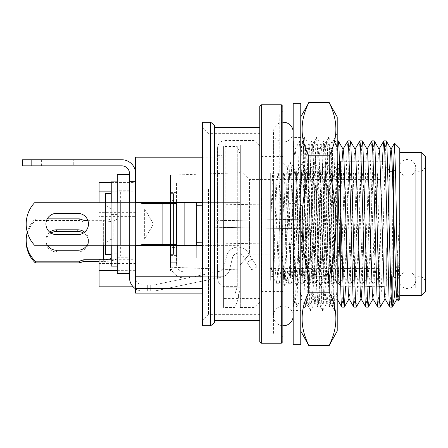 <?xml version="1.0" encoding="UTF-8"?>
<svg xmlns="http://www.w3.org/2000/svg" width="448" height="448" viewBox="0 0 448 448"><rect width="100%" height="100%" fill="white"/><g stroke="black" fill="none" stroke-linecap="round" stroke-linejoin="round"><path stroke-width="0.34" stroke-dasharray="2.24 1.68" d="M240.324 154.521L240.324 289.638L240.324 245.638L135.537 245.638L135.537 202.362L170.47 202.362L170.47 267.187L170.47 175.174L170.47 202.362L240.324 202.362L240.324 170.537L240.324 289.638L238.442 294.84L238.442 298.413L238.442 294.84L240.324 289.638L240.324 154.521L237.289 146.546L237.289 286.636L237.289 146.546L223.619 146.546L223.619 294.006L223.619 146.546M237.289 286.636L234.976 294.006L234.976 307.524L234.976 294.006L237.289 286.636L223.619 286.636L237.289 286.636M223.619 298.413L223.619 290.836L223.619 298.413L238.442 298.413L234.976 307.524L223.619 307.524L223.619 294.006L223.619 307.524M240.324 170.537A2.279 2.279 0 0 1 238.129 172.81L238.129 202.362M111.238 259.263L135.537 259.263L135.537 271.079L170.47 271.079L170.47 267.187L238.129 269.842C239.518 270.088 240.251 270.928 240.324 272.367C240.251 270.934 239.518 270.088 238.129 269.842L170.47 267.187L170.47 271.079L135.537 271.079L135.537 293.11L135.537 290.836L223.619 290.836L223.619 293.11L223.619 288.523L223.619 293.11L223.619 290.836L135.537 290.836L135.537 286.815L133.174 286.815M120.355 192.108L120.355 255.892L120.355 192.108L135.537 192.108L135.537 255.892L135.537 192.108M120.355 255.892L135.537 255.892M173.505 254.374L173.505 193.626L173.505 254.374L170.47 254.374L170.47 193.626L170.47 254.374M173.505 193.626L170.47 193.626M173.505 245.263L173.505 202.737L173.505 245.263L120.355 245.263L120.355 202.737L120.355 245.263M173.505 202.737L120.355 202.737M170.47 175.174L238.129 172.81L238.129 245.638M202.362 202.362L240.324 202.362L240.324 245.638L202.362 245.638M202.362 292.964L135.537 292.964L135.537 276.769L223.619 276.769L223.619 288.523L223.619 157.181L223.619 276.769L135.537 276.769L135.537 286.815M135.537 259.263L135.537 263.581L99.092 263.581L99.092 286.815M135.537 263.581L135.537 212.324L99.092 212.324L99.092 216.642L135.537 216.642M99.092 182.403L99.092 216.642M135.537 157.181L135.537 182.403L111.238 182.403M99.092 202.737L99.092 212.324M135.537 182.403L135.537 191.856L111.238 191.856M135.537 191.856L135.537 212.324M99.092 263.581L99.092 259.263M117.314 270.34L135.537 270.34M238.442 294.84L223.619 294.84L238.442 294.84M223.619 294.006L234.976 294.006L223.619 294.006M202.362 288.523L135.537 288.523M202.362 276.769L135.537 276.769M135.537 292.964L202.362 293.11M105.543 201.219A7.594 7.594 0 0 0 113.137 208.813L144.654 208.813L153.418 224L144.654 239.187L113.137 239.187L113.137 208.813L113.137 239.187A7.594 7.594 0 0 0 105.543 246.781L105.543 201.219L105.543 246.781M144.654 239.187L144.654 208.813L144.654 239.187M105.543 202.737L105.543 245.263M111.238 193.626L111.238 254.374L111.238 193.626M111.238 244.882L111.238 203.118L111.238 244.882L184.134 244.882L184.134 203.118L184.134 244.882M111.238 203.118L184.134 203.118M184.134 258.171L184.134 189.829L184.134 258.171L196.286 258.171L196.286 202.362M196.286 245.638L196.286 258.171M184.134 189.829L196.286 189.829M196.286 205.274L196.286 242.726L196.286 205.274M202.362 242.833L292.83 244.412A18.833 18.833 0 0 0 311.685 228.945L202.362 227.035L202.362 220.965L311.685 219.055L202.362 220.965L202.362 227.035L311.685 228.945M202.362 205.167L292.83 203.588A18.833 18.833 0 0 1 311.685 219.055M105.543 254.374L105.543 193.626M184.134 245.263L184.134 202.737L184.134 245.263L176.54 245.263L176.54 202.737L176.54 245.263M184.134 202.737L176.54 202.737M184.134 245.638L184.134 202.362M184.134 182.997L176.54 182.997L176.54 265.003L176.54 182.997M184.134 265.003L176.54 265.003M176.54 245.638L176.54 247.582L170.47 247.582L170.47 262.724L176.54 262.724L176.54 264.242A7.594 7.594 0 0 0 184.134 271.835L200.838 271.835L200.838 277.911L184.134 277.911A13.67 13.67 0 0 1 170.47 264.242L170.47 262.724L176.54 262.724L176.54 264.242A7.594 7.594 0 0 0 184.134 271.835L200.838 271.835L200.838 277.911L217.543 277.911L217.543 271.835L217.543 277.911L184.134 277.911A13.67 13.67 0 0 1 170.47 264.242L170.47 176.165L170.47 200.418L176.54 200.418L176.54 202.362M176.54 247.582L176.54 200.418M170.47 247.582L170.47 245.638M170.47 244.502L170.47 203.498L162.876 203.498L162.876 244.502L176.54 244.502M170.47 202.362L170.47 200.418M176.54 262.724L170.47 262.724L176.54 262.724M176.54 224L176.54 255.59L176.54 224M176.54 203.498L170.47 203.498M162.876 244.502L143.13 244.502L138.578 245.263L34.586 245.263A31.13 31.13 0 0 1 34.586 202.737L138.578 202.737L143.13 203.498L162.876 203.498M56.571 234.629L77.829 234.629A10.629 10.629 0 0 0 88.463 224A10.629 10.629 0 0 0 77.829 213.371L56.571 213.371A10.629 10.629 0 0 0 45.937 224A10.629 10.629 0 0 0 56.571 234.629M200.838 271.835L217.543 271.835L200.838 271.835M135.537 257.107L135.537 190.893L135.537 257.107L129.466 257.107L129.466 190.893L129.466 257.107M135.537 190.893L129.466 190.893M135.537 245.638L135.537 181.339L129.466 181.339L129.466 173.426A7.594 7.594 0 0 0 121.873 165.838L31.153 165.838L31.153 159.762L22.4 159.762M135.537 271.835L129.466 271.835L129.466 181.339L129.466 271.835M135.537 181.339L135.537 202.362M135.537 202.737L135.537 245.263M135.537 173.426A13.67 13.67 0 0 0 121.873 159.762L31.153 159.762M73.276 159.762L41.384 159.762L73.276 159.762L73.276 165.838L52.013 165.838L73.276 165.838L73.276 159.762M31.153 165.838L22.4 165.838M52.013 165.838L41.384 165.838L52.013 165.838L52.013 159.762L52.013 165.838M83.905 165.838L83.905 159.762M41.384 159.762L41.384 165.838M135.537 288.82A13.67 13.67 0 0 0 143.13 291.122L147.689 291.122L147.689 285.051L153.502 285.051L220.55 271.102A3.797 3.797 0 0 0 223.457 268.341L226.47 256.749A11.771 11.771 0 0 1 247.99 252.554L257.029 266.823L247.99 252.554A11.771 11.771 0 0 0 226.47 256.749L223.457 268.341A3.797 3.797 0 0 1 220.55 271.102L153.502 285.051L147.689 285.051L147.689 291.122L147.689 285.051L143.13 285.051A7.594 7.594 0 0 1 135.537 277.458L135.537 261.968L129.466 261.968L129.466 277.458A13.67 13.67 0 0 0 143.13 291.122L147.689 291.122L147.689 285.051L143.13 285.051A7.594 7.594 0 0 1 135.537 277.458L135.537 261.968L129.466 261.968M242.861 255.808L251.899 270.077L242.861 255.808A5.695 5.695 0 0 0 232.378 258.328A5.695 5.695 0 0 1 242.861 255.808M147.689 291.122L154.123 291.122L221.984 277.01A9.873 9.873 0 0 0 229.555 269.718L232.378 258.328L229.555 269.718A9.873 9.873 0 0 1 221.984 277.01L154.123 291.122L147.689 291.122M150.724 291.122L150.724 285.051L150.724 291.122M252.157 259.129L247.022 262.377L252.157 259.129M129.466 257.79L129.466 190.21L129.466 257.79L117.314 257.79L117.314 190.21L117.314 257.79M129.466 190.21L117.314 190.21M129.466 202.737L129.466 245.263M117.314 202.737L117.314 245.263M129.466 273.358L129.466 174.642M117.314 273.358L117.314 174.642M111.238 217.93L111.238 246.019L111.238 217.93M117.314 217.93L117.314 246.019L117.314 217.93M111.238 214.441L117.314 214.441L117.314 266.14L117.314 253.854L111.238 253.854L111.238 257.645L111.238 181.86M111.238 202.737L111.238 245.263M111.238 266.14L111.238 253.854M117.314 253.854L117.314 214.441M117.314 218.232A13.67 3.769 0 0 1 103.645 222.001L103.645 261.414L99.092 261.414M103.645 261.414A13.67 3.769 180 0 0 117.314 257.645M108.478 259.263A7.594 2.094 0 0 1 103.645 259.739L103.645 259.263M99.092 259.739L103.645 259.739M103.645 222.001L83.905 222.001L83.905 220.326M87.808 220.326L103.645 220.326A7.594 2.094 180 0 0 111.238 218.232M50.954 233.027A10.629 10.22 0 0 0 45.937 241.707A10.629 10.22 0 0 0 56.571 251.927L77.829 251.927A10.629 10.22 0 0 0 88.463 241.707A10.629 10.22 0 0 0 83.446 233.027M26.197 241.707A31.13 29.926 180 0 1 35.319 220.539L79.346 220.539L83.905 222.001M79.346 218.865L79.346 220.539M27.289 232.176A31.13 29.926 180 0 1 35.319 218.865L35.319 220.539M35.319 218.865L47.264 218.865M84.627 232.176A10.629 10.22 180 0 1 88.463 240.033A10.629 10.22 180 0 1 86.962 245.263M47.438 245.263A10.629 10.22 180 0 1 45.937 240.033A10.629 10.22 180 0 1 49.773 232.176M88.463 240.033L88.463 241.707M45.937 241.707L45.937 240.033M217.543 224L217.543 148.07L217.543 265.003L222.102 265.003L217.543 265.003L217.543 276.696L217.543 155.663L217.543 276.696C217.409 282.335 219.94 285.818 225.137 287.146C219.951 285.824 217.42 282.341 217.543 276.696L217.543 224M222.102 224L222.102 280.986L240.324 280.986L240.324 170.845L240.324 280.986L222.102 280.986L222.102 145.029L222.102 224M260.07 268.845L269.937 268.845L260.07 268.845L260.07 298.413L260.07 146.171L260.07 268.845M269.937 268.845L269.937 280.19L269.937 268.845M240.324 264.718L240.699 264.242L240.324 264.718L240.324 298.413L240.324 145.029L240.324 264.718M249.435 254.134L269.937 254.134L269.937 268.419L269.937 254.134L249.435 254.134L249.435 224L249.435 254.134L240.699 264.242L249.435 254.134M269.937 264.242L269.937 254.134L269.937 264.242M253.994 224L253.994 140.476L253.994 224M380.038 224L380.038 275.761L378.006 279.188L375.934 275.374L373.968 260.898L373.968 283.226L373.968 265.378C374.707 238.89 375.469 188.244 376.236 173.124L380.038 173.124L380.038 224M249.435 224L249.435 179.581L249.435 224M260.07 173.124L260.07 224L260.07 173.124L270.698 173.124L270.698 280.19L270.698 173.124L260.07 173.124M271.97 182.118L274.966 265.882L276.466 283.226L277.217 278.718L277.967 265.882L281.434 173.124L284.665 173.124L281.198 265.882L279.698 283.226L278.947 278.718L278.197 265.882L274.73 173.124L270.698 173.124L270.698 182.118L271.97 182.118L270.698 183.674L270.698 182.118M283.5 173.124L286.966 265.882L288.462 283.226L289.212 278.718L289.962 265.882L293.429 173.124L296.66 173.124L293.194 265.882L291.693 283.226L290.942 278.718L290.192 265.882L286.726 173.124L274.73 173.124M295.495 173.124L298.962 265.882L300.462 283.226L301.213 278.718L301.963 265.882L305.43 173.124L308.655 173.124L305.189 265.882L303.688 283.226L302.943 278.718L302.193 265.882L298.726 173.124L286.726 173.124M307.49 173.124L310.957 265.882L312.458 283.226L313.208 278.718L313.958 265.882L317.425 173.124L320.656 173.124L317.19 265.882L315.689 283.226L314.938 278.718L314.188 265.882L310.722 173.124L298.726 173.124M319.491 173.124L322.958 265.882L324.458 283.226L325.203 278.718L325.954 265.882L329.42 173.124L332.651 173.124L329.185 265.882L327.684 283.226L326.934 278.718L326.183 265.882L322.717 173.124L310.722 173.124M331.486 173.124L334.953 265.882L336.454 283.226L337.204 278.718L337.954 265.882L341.421 173.124L344.646 173.124L341.18 265.882L339.685 283.226L338.934 278.718L338.184 265.882L334.718 173.124L322.717 173.124M343.482 173.124L346.948 265.882L348.449 283.226L349.199 278.718L349.95 265.882L353.416 173.124L356.647 173.124L353.181 265.882L351.68 283.226L350.93 278.718L350.179 265.882L346.713 173.124L334.718 173.124M355.482 173.124L358.949 265.882L360.45 283.226L361.2 278.718L361.945 265.882L365.411 173.124L368.642 173.124L365.176 265.882L363.675 283.226L362.925 278.718L362.18 265.882L358.714 173.124L346.713 173.124M377.322 173.124L374.382 173.124C376.292 180.398 378.146 278.32 380.038 275.632L380.038 173.124L377.322 173.124L380.038 271.471M240.324 287.146L225.137 287.146L240.324 287.146L240.324 307.524L240.324 287.146M380.038 271.897L378.263 278.841M373.968 260.898C372.865 234.282 371.778 189.812 370.709 173.124L367.478 173.124L370.944 265.882L372.445 283.226L373.195 278.718L373.968 265.378M270.698 173.124L272.664 173.124L270.698 223.994L270.698 173.124M272.664 173.124L277.76 173.124L276.584 187.488L273.582 260.512L272.199 275.537L270.698 262.735L270.698 183.674M270.698 223.994L270.698 278.13L272.199 275.537M374.382 173.124L370.709 173.124M368.642 173.124L373.738 173.124L372.562 187.488L369.561 260.512L368.06 275.632L366.559 260.512L363.563 187.488L362.382 173.124L358.714 173.124M356.647 173.124L361.743 173.124L360.562 187.488L357.566 260.512L356.065 275.632L354.564 260.512L351.562 187.488L350.386 173.124M344.646 173.124L349.742 173.124L348.566 187.488L345.565 260.512L344.064 275.632L342.569 260.512L339.567 187.488L338.386 173.124M332.651 173.124L337.747 173.124L336.566 187.488L333.57 260.512L332.069 275.632L330.568 260.512L327.572 187.488L326.39 173.124M320.656 173.124L325.752 173.124L324.57 187.488L321.569 260.512L320.074 275.632L318.573 260.512L315.571 187.488L314.395 173.124M308.655 173.124L313.751 173.124L312.575 187.488L309.574 260.512L308.073 275.632L306.578 260.512L303.576 187.488L302.394 173.124M296.66 173.124L301.756 173.124L300.574 187.488L297.578 260.512L296.078 275.632L294.577 260.512L291.581 187.488L290.399 173.124M284.665 173.124L289.761 173.124L288.579 187.488L285.578 260.512L284.082 275.632L282.582 260.512L279.58 187.488L278.404 173.124M270.698 268.778L270.698 262.735M367.478 173.124L362.382 173.124M373.738 173.124L376.236 173.124M361.743 173.124L365.411 173.124M349.742 173.124L353.416 173.124M337.747 173.124L341.421 173.124M325.752 173.124L329.42 173.124M313.751 173.124L317.425 173.124M301.756 173.124L305.43 173.124M289.761 173.124L293.429 173.124M277.76 173.124L281.434 173.124M260.07 224L260.07 301.829L260.07 224M282.845 180.796L282.845 337.137L282.845 180.796M279.81 266.045L279.81 113.898L279.81 266.045M273.431 181.955L273.431 334.102L273.431 181.955M421.803 203.851L421.803 276.774L421.803 203.851M415.727 245.022L415.727 168.946L415.727 245.022M395.987 287.431L395.987 287.784M415.727 199.646L415.727 287.784L415.727 199.646M395.987 245.022L395.987 168.946L395.987 245.022M389.911 171.226L389.911 244.149M386.114 202.401L386.114 280.571L386.114 202.401M386.114 247.778L386.114 161.734L340.558 161.734L340.558 286.266L340.558 195.21M386.114 161.734L386.114 286.266L383.936 286.266M332.965 180.628L332.965 197.406L331.688 174.171L330.943 170.089L330.187 174.21L327.191 244.675L325.69 273.829L324.94 277.911L324.19 273.79L322.689 244.586L319.693 174.171L318.942 170.089L318.192 174.21L316.691 203.414L313.695 273.829L312.945 277.911L312.194 273.79L309.193 203.325L307.692 174.171L306.947 170.089L306.197 174.21L303.195 244.675L301.694 273.829L300.95 277.911L300.199 273.79L298.698 244.586L295.697 174.171L294.952 170.089L294.196 174.21L290.438 262.31L290.438 277.911L290.438 257.169L291.43 273.79L292.18 277.911L292.93 273.829L295.926 203.414L297.427 174.21L298.178 170.089L298.928 174.171L301.924 244.586L303.425 273.79L304.052 277.805L304.926 273.829L307.927 203.414L309.422 174.21L310.178 170.089L310.923 174.171L312.424 203.325L315.426 273.79L316.176 277.911L316.921 273.829L319.922 203.414L321.423 174.21L322.174 170.089L322.924 174.171L325.92 244.586L327.421 273.79L328.171 277.911L328.922 273.829L330.422 244.675L332.965 180.628L334.04 173.214L337.803 167.199L338.811 168.812L334.04 173.214M261.587 198.195L261.587 291.581L261.587 198.195M282.845 198.195L282.845 291.581L282.845 198.195M260.07 197.613L260.07 293.098L260.07 197.613M208.432 189.498L208.432 314.362L208.432 189.498M260.07 189.498L260.07 314.362L260.07 189.498M202.362 187.174L202.362 320.432L202.362 187.174M210.711 122.254L210.711 325.746M202.362 122.254L202.362 325.746M214.508 125.289L214.508 322.711M259.762 260.826L259.762 127.568L259.762 260.826M214.508 260.826L214.508 127.568L214.508 260.826M259.762 106.305L259.762 341.695M261.285 104.787L261.285 343.213M281.327 104.787L281.327 343.213M282.845 106.305L282.845 341.695M338.234 140.857L337.484 147.213L335.983 192.254L332.987 300.843L332.237 307.143L331.486 300.787L328.485 192.114L326.984 147.157L326.239 140.857L325.489 147.213L322.487 255.886L320.986 300.843L320.32 307.076L319.486 300.787L316.49 192.114L314.989 147.157L314.238 140.857L313.488 147.213L311.987 192.254L308.991 300.843L308.241 307.143L307.49 300.787L304.489 192.114L302.994 147.157L302.243 140.857L301.493 147.213L298.491 255.886L296.99 300.843L296.246 307.143L295.495 300.787L293.479 233.873L293.479 140.857L293.479 307.143L293.479 305.267L293.894 307.143L294.638 300.843L297.64 192.254L299.141 147.213L299.813 140.924L300.636 147.157L303.638 255.746L305.138 300.787L305.889 307.143L306.639 300.843L309.635 192.254L311.136 147.213L311.808 140.924L312.637 147.157L315.633 255.746L317.134 300.787L317.884 307.143L318.634 300.843L321.636 192.254L323.131 147.213L323.803 140.924L324.632 147.157L327.634 255.746L329.134 300.787L329.806 307.076L330.63 300.843L332.13 255.886L335.132 147.213L335.882 140.857L336.633 147.157L337.215 160.401M273.431 255.746L273.431 140.857L273.431 255.746M386.226 140.857L385.47 147.213L382.474 255.886L380.974 300.843L380.307 307.076M379.254 286.266L382.491 161.734M374.226 140.857L373.475 147.213L371.974 192.254L369.611 286.266M365.876 307.143L366.626 300.843L369.622 192.254L371.123 147.213L371.795 140.924M362.23 140.857L361.48 147.213L358.478 255.886L356.978 300.843L356.311 307.076M353.881 307.143L354.626 300.843L357.627 192.254L359.128 147.213L359.8 140.924M350.235 140.857L349.479 147.213L347.978 192.254L345.615 286.266M341.88 307.143L342.63 300.843L345.626 192.254L347.127 147.213L347.799 140.924M389.872 307.143L391.048 291.687M391.563 276.774L392.19 252.84L392.19 276.774M377.871 307.143L379.047 291.687M399.784 148.445L399.784 217.179L395.942 278.6M392.19 252.84L393.467 171.226M398.328 301.011L399.045 286.961L399.784 250.986L399.784 299.555M421.803 152.622L421.803 295.378M399.784 251.255L399.784 152.622L399.784 251.255M425.6 156.419L425.6 291.581M425.6 202.401L425.6 280.571L425.6 202.401M340.558 200.514L340.558 285.505L340.558 200.514M332.965 197.406L334.779 270.441L335.558 280.409L336.722 254.139L338.811 168.812M282.845 200.514L282.845 285.505L282.845 200.514M290.438 257.169L288.921 192.696L288.322 174.356L287.666 167.418L286.989 177.402L284.519 276.97L283.87 284.39L282.845 262.338L284.866 277.407L286.916 281.439L290.438 262.31M399.784 250.986L399.784 217.179M399.784 233.985L397.768 293.485M389.558 170.873L387.296 252.683L385.795 293.126L384.961 298.715M379.137 149.285L378.297 154.924L373.8 293.126L372.96 298.715M367.142 149.285L366.302 154.924L364.801 195.44L362.169 286.266M355.141 149.285L354.301 154.924L351.305 252.683L349.804 293.126L348.97 298.715M341.942 161.734L339.304 252.683L337.809 293.126L336.969 298.715L336.308 293.076L334.807 252.56L331.806 154.874L330.971 149.285L330.31 154.924L328.81 195.44L325.808 293.126L324.974 298.715L324.307 293.076L322.812 252.56L319.81 154.874L318.976 149.285L318.31 154.924L316.814 195.44L313.813 293.126L312.973 298.715L312.312 293.076L310.811 252.56L307.815 154.874L306.975 149.285L306.314 154.924L304.814 195.44L301.818 293.126L300.978 298.715L300.317 293.076L298.816 252.56L295.814 154.874L294.98 149.285L294.319 154.924L293.479 173.617L293.479 146.373L295.159 149.285M293.479 233.873L293.479 153.233L293.479 306.505L293.81 307.076M282.845 262.338L283.814 280.801L284.458 285.41L285.314 280.846L289.811 167.199L290.674 162.59L291.312 167.154L292.813 200.413L295.814 280.801L296.671 285.41L297.31 280.846L298.81 247.587L301.812 167.199L302.669 162.59L303.313 167.154L304.808 200.413L307.81 280.801L308.666 285.41L309.31 280.846L310.811 247.587L313.807 167.199L314.67 162.59L315.308 167.154L316.809 200.413L319.805 280.801L320.667 285.41L321.306 280.846L322.806 247.587L325.808 167.199L326.665 162.59L327.303 167.154L328.804 200.413L331.806 280.801L332.662 285.41L333.306 280.846L334.802 247.587L337.803 167.199M407.378 271.835A8.355 8.355 0 0 0 399.022 280.19L399.022 167.81A8.355 8.355 0 0 1 407.378 159.46A8.355 8.355 0 0 1 415.727 167.81L415.727 280.19A8.355 8.355 0 0 0 407.378 271.835M407.378 176.165A8.355 8.355 0 0 1 399.022 167.81L399.022 280.19A8.355 8.355 0 0 0 407.378 288.54A8.355 8.355 0 0 0 415.727 280.19L415.727 167.81A8.355 8.355 0 0 1 407.378 176.165M293.177 315.879L293.177 132.121L293.177 315.879A9.873 9.873 0 0 0 283.304 306.006A9.873 9.873 0 0 0 273.431 315.879L273.431 132.121A9.873 9.873 0 0 1 282.845 122.259M293.177 132.121A9.873 9.873 0 0 1 283.304 141.994A9.873 9.873 0 0 1 273.431 132.121L273.431 315.879A9.873 9.873 0 0 0 282.845 325.741M300.765 310.565L300.765 137.435L300.765 310.565L293.177 310.565L293.177 137.435L293.177 310.565M300.765 137.435L293.177 137.435M300.765 344.73L300.765 103.27M293.177 344.73L293.177 103.27M308.756 345.492L308.756 345.173L329.224 345.173L329.224 345.492M300.765 331.066L300.765 116.934L300.765 331.066M334.936 308.823L334.628 310.503L334.936 308.823L331.139 293.233C330.803 299.723 330.478 302.971 330.176 302.971C329.185 304.074 328.171 266.174 327.18 224C326.183 181.826 325.175 143.926 324.178 145.029C323.182 143.926 322.174 181.826 321.177 224C320.186 266.174 319.172 304.074 318.181 302.971L314.95 302.971L310.498 310.503L309.781 303.33L309.07 285.208L305.357 144.67L304.5 137.497L303.783 144.67L303.044 163.565L303.75 138.852L300.765 132.882L300.765 315.118L300.765 132.882M334.628 310.503L333.771 303.33L333.06 285.208L330.064 162.792L329.347 144.67L328.563 137.435L327.774 144.67L327.062 162.792L323.35 303.33L322.566 310.565L318.181 302.971C317.184 304.074 316.176 266.174 315.179 224C314.188 181.826 313.174 143.926 312.183 145.029C311.186 143.926 310.178 181.826 309.182 224C308.398 256.418 307.63 287.661 306.841 298.273L306.841 188.653C307.541 160.838 308.246 146.294 308.952 145.029C309.949 143.926 310.957 181.826 311.954 224C312.945 266.174 313.953 304.074 314.95 302.971C315.946 304.074 316.954 266.174 317.951 224C318.942 181.826 319.956 143.926 320.947 145.029L316.562 137.435L315.778 144.67L312.066 285.208L311.354 303.33L310.632 310.503M328.496 137.497L324.178 145.029L320.947 145.029C321.944 143.926 322.952 181.826 323.949 224C324.946 266.174 325.954 304.074 326.95 302.971L322.633 310.503M316.501 137.497L312.11 145.096L308.952 145.029L304.634 137.497M334.494 310.503L330.176 302.971L326.95 302.971C327.449 302.624 327.947 294.913 328.446 279.838L331.139 178.052L331.139 293.233M306.841 188.653L303.044 163.565M304.5 137.497L303.75 138.852C304.203 138.656 304.657 177.722 305.122 221.833C305.581 265.759 306.057 305.721 306.538 303.582L306.841 298.273M310.498 310.503L306.505 303.587L300.765 315.118M328.63 137.497L332.013 143.349L337.215 132.882L337.215 315.118L334.762 310.212C334.314 310.391 333.855 270.794 333.39 226.156C332.931 181.67 332.455 141.221 331.979 143.354L331.139 178.052M337.215 315.118L337.215 132.882M308.756 102.827C299.891 120.439 299.891 138.09 308.756 155.786L329.224 155.786C338.094 138.174 338.094 120.523 329.224 102.827L308.756 102.827L308.756 102.508M329.224 345.173C338.094 327.561 338.094 309.91 329.224 292.214L308.756 292.214C299.891 309.826 299.891 327.477 308.756 345.173M308.756 171.041C299.886 206.422 299.886 241.724 308.756 276.959L329.224 276.959C338.1 241.724 338.1 206.422 329.224 171.041L308.756 171.041L308.756 155.786M337.215 116.934L337.215 331.066M329.224 276.959L329.224 292.214M329.224 155.786L329.224 171.041M329.224 102.508L329.224 102.827M308.756 292.214L308.756 276.959M322.498 310.503L321.776 303.33L321.065 285.208L318.063 162.792L317.352 144.67L316.63 137.497M292.83 228.614L292.83 244.412L292.83 228.614M292.83 203.588L292.83 219.386L292.83 203.588M103.645 245.263L103.645 220.326M77.829 250.253L77.829 251.927M56.571 251.927L56.571 250.253M225.137 224L225.137 140.476L225.137 224M418.006 203.851L418.006 276.774L418.006 203.851M392.549 171.226L393.708 171.226L393.708 276.774L389.911 276.774L386.114 280.571M223.619 157.181L202.362 157.181M176.54 192.41L170.47 192.41M176.54 176.165L170.47 176.165M176.54 255.59L170.47 255.59M251.899 270.077L257.029 266.823M117.314 246.019L111.238 246.019M117.314 201.981L111.238 201.981M260.07 146.171L253.994 140.476L225.137 140.476L222.342 141.008C219.302 142.38 217.706 144.732 217.543 148.07M217.543 155.663L222.102 155.663M260.07 298.413L240.324 298.413M269.937 268.419L380.038 268.419M380.038 179.581L249.435 179.581L240.324 170.845M269.937 280.19L270.698 280.19M276.466 283.226L279.698 283.226M288.462 283.226L291.693 283.226M300.462 283.226L303.688 283.226M312.458 283.226L315.689 283.226M324.458 283.226L327.684 283.226M336.454 283.226L339.685 283.226M348.449 283.226L351.68 283.226M360.45 283.226L363.675 283.226M222.102 145.029L240.324 145.029M240.324 307.524L253.994 307.524L260.07 301.829M378.006 279.182L373.968 283.226L372.445 283.226M368.172 275.537L363.776 283.142M356.177 275.537L351.781 283.142M344.182 275.537L339.78 283.142M332.181 275.537L327.785 283.142M320.186 275.537L315.784 283.142M308.19 275.537L303.789 283.142M296.19 275.537L291.794 283.142M284.194 275.537L279.793 283.142M372.344 283.142L367.948 275.537M355.947 275.537L360.349 283.142M343.952 275.537L348.354 283.142M331.957 275.537L336.353 283.142M319.956 275.537L324.358 283.142M307.961 275.537L312.362 283.142M295.966 275.537L300.362 283.142M283.965 275.537L288.366 283.142M271.97 275.537L276.366 283.142M273.431 334.102L279.81 334.102L282.845 337.137M425.6 280.571L421.803 276.774L418.006 276.774C416.623 276.909 415.862 277.665 415.727 279.054M425.6 167.429L421.803 171.226L418.006 171.226C416.623 171.091 415.862 170.335 415.727 168.946M415.727 287.784L396.004 287.784M395.534 170.313L395.987 168.946M378.846 286.266L371.935 286.266M366.85 286.266L340.558 286.266M328.171 277.911L324.94 277.911M316.176 277.911L312.945 277.911M304.175 277.911L300.95 277.911M292.18 277.911L290.438 277.911L286.916 281.439M322.174 170.089L318.942 170.089M310.178 170.089L306.947 170.089M298.178 170.089L294.952 170.089M282.845 291.581L261.587 291.581L260.07 293.098M260.07 314.362L208.432 314.362L202.362 320.432M302.243 140.857L299.891 140.857M293.479 140.857L273.431 140.857M337.215 140.857L335.882 140.857M326.239 140.857L323.887 140.857M314.238 140.857L311.886 140.857M332.237 307.143L329.885 307.143M320.242 307.143L317.884 307.143M308.241 307.143L305.889 307.143M335.485 280.431L340.558 285.505M283.937 284.413L282.845 285.505M287.739 167.39L282.845 162.495M330.943 170.089L332.965 170.089L339.674 163.38M296.246 307.143L293.894 307.143M293.479 307.143L273.431 307.143M260.07 133.638L208.432 133.638L202.362 127.568M282.845 156.419L261.587 156.419L260.07 154.902M387.85 169.165L386.114 167.429M395.578 277.749L395.987 279.054M415.727 160.216L395.987 160.216M299.813 140.924L294.98 149.285M305.81 307.076L300.978 298.715M311.808 140.924L306.975 149.285M317.806 307.076L312.973 298.715M323.803 140.924L318.976 149.285M329.806 307.076L324.974 298.715M335.804 140.924L330.971 149.285M337.215 299.141L336.969 298.715M332.315 307.076L337.148 298.715M326.318 140.924L331.15 149.285M320.32 307.076L325.153 298.715M314.322 140.924L319.15 149.285M308.319 307.076L313.152 298.715M302.322 140.924L307.154 149.285M296.324 307.076L301.157 298.715M287.666 167.418L290.455 162.59M283.87 284.39L284.458 285.41M296.458 285.41L292.057 277.805M302.456 162.59L298.054 170.195M308.454 285.41L304.052 277.805M314.451 162.59L310.055 170.195M320.449 285.41L316.053 277.805M326.452 162.59L322.05 170.195M332.45 285.41L328.048 277.805M287.19 281.064L284.676 285.41M295.07 170.195L290.674 162.59M301.073 277.805L296.671 285.41M307.07 170.195L302.669 162.59M313.068 277.805L308.666 285.41M319.066 170.195L314.67 162.59M325.063 277.805L320.667 285.41M331.066 170.195L326.665 162.59M335.558 280.409L332.662 285.41M282.845 110.863L279.81 113.898L273.431 113.898"/><path stroke-width="0.67" d="M133.174 286.815L99.092 286.815L99.092 270.34L117.314 270.34M111.238 182.403L99.092 182.403L99.092 202.737M202.362 202.362L135.537 202.362L135.537 157.181L202.362 157.181M202.362 293.11L135.537 293.11L135.537 245.638L202.362 245.638M111.238 191.856L99.092 191.856M111.238 259.263L99.092 259.263L99.092 270.34M135.537 288.523L202.362 288.523M135.537 276.769L202.362 276.769M111.238 193.626L105.543 193.626L105.543 202.737M105.543 245.263L105.543 254.374L111.238 254.374M196.286 202.362L196.286 245.638M196.286 242.726L202.362 242.833M196.286 205.274L202.362 205.167M184.134 202.362L184.134 245.638M170.47 245.638L170.47 244.502M170.47 203.498L170.47 202.362M176.54 202.362L176.54 245.638M162.876 203.498L143.13 203.498L138.578 202.737L34.586 202.737A31.13 31.13 0 0 0 34.586 245.263L138.578 245.263L143.13 244.502L162.876 244.502L162.876 203.498L176.54 203.498M176.54 244.502L162.876 244.502M77.829 213.371A10.629 10.629 0 0 1 88.463 224A10.629 10.629 0 0 1 77.829 234.629L56.571 234.629A10.629 10.629 0 0 1 45.937 224A10.629 10.629 0 0 1 56.571 213.371L77.829 213.371M135.537 173.426A13.67 13.67 0 0 0 121.873 159.762L22.4 159.762L22.4 165.838L121.873 165.838A7.594 7.594 0 0 1 129.466 173.426L129.466 181.339L135.537 181.339M135.537 202.362L135.537 202.737M135.537 245.263L135.537 245.638M31.153 165.838L31.153 159.762M129.466 261.968L129.466 277.458A13.67 13.67 0 0 0 135.537 288.82M117.314 202.737L117.314 174.642L129.466 174.642L129.466 202.737M129.466 245.263L129.466 273.358L117.314 273.358L117.314 245.263M111.238 245.263L111.238 266.14L117.314 266.14M117.314 181.86L111.238 181.86L111.238 202.737M99.092 261.414L83.905 261.414L83.905 259.739L99.092 259.739M111.238 257.645A7.594 2.094 0 0 1 108.478 259.263M47.264 218.865L79.346 218.865L83.905 220.326L87.808 220.326M83.446 233.027A10.629 10.22 0 0 0 77.829 231.487L56.571 231.487A10.629 10.22 0 0 0 50.954 233.027M27.289 232.176A31.13 29.926 180 0 0 26.197 240.033A31.13 29.926 180 0 0 35.319 261.201L35.319 262.875L79.346 262.875L83.905 261.414M35.319 262.875A31.13 29.926 180 0 1 26.197 241.707L26.197 240.033M49.773 232.176A10.629 10.22 180 0 1 56.571 229.813L77.829 229.813A10.629 10.22 180 0 1 84.627 232.176M86.962 245.263A10.629 10.22 180 0 1 77.829 250.253L56.571 250.253A10.629 10.22 180 0 1 47.438 245.263M35.319 261.201L79.346 261.201L83.905 259.739M79.346 261.201L79.346 262.875M396.004 287.784L395.987 287.431M386.114 286.266L386.114 247.778M210.711 262.853L210.711 122.254L202.362 122.254L202.362 325.746L210.711 325.746L210.711 262.853M210.711 325.746L214.508 322.711L214.508 125.289L210.711 122.254M261.285 343.213L259.762 341.695L259.762 106.305L261.285 104.787L261.285 343.213L281.327 343.213L281.327 104.787L261.285 104.787M281.327 343.213L282.845 341.695L282.845 106.305L281.327 104.787M389.973 255.746L386.971 147.157L386.305 140.924L383.874 140.857L384.619 147.157L386.12 192.114L389.116 300.787L389.788 307.076L392.19 307.143C391.451 307.11 390.706 285.74 389.973 255.746M382.491 161.734L383.118 147.213L383.874 140.857M377.972 255.746L374.976 147.157L374.31 140.924L371.874 140.857L372.624 147.157L374.125 192.114L377.121 300.787L377.793 307.076L380.223 307.143L379.473 300.787L377.972 255.746M366.962 149.285L371.874 140.857M365.977 255.746L362.975 147.157L362.309 140.924L359.878 140.857L360.623 147.157L362.124 192.114L365.126 300.787L365.798 307.076L368.228 307.143L367.478 300.787L365.977 255.746M354.967 149.285L359.878 140.857M353.982 255.746L350.98 147.157L350.314 140.924L347.878 140.857L348.628 147.157L350.129 192.114L353.125 300.787L353.797 307.076L356.233 307.143L355.477 300.787L353.982 255.746M341.942 161.734L342.966 149.285L347.878 140.857M345.615 286.266L344.316 307.076L343.482 300.787L338.985 147.157L338.313 140.924L337.215 140.857M337.215 160.401L341.13 300.787L341.802 307.076L344.232 307.143M391.048 291.687L391.563 276.774M392.19 276.774L392.19 307.143M385.134 298.715L380.223 307.143M379.047 291.687L379.254 286.266M369.611 286.266L368.978 300.843L368.228 307.143M362.169 286.266L361.144 298.715L356.233 307.143M399.784 252.851L399.784 148.445L394.52 143.186L395.707 179.234L397.589 287.538L398.272 300.989L399.784 299.555L399.784 252.851M393.467 171.226L394.52 143.186M421.803 152.622L425.6 156.419L425.6 291.581L421.803 295.378L421.803 152.622L399.784 152.622M395.942 278.6L394.173 298.026L392.269 307.065M340.558 195.21L340.558 161.734M389.911 244.149L389.911 171.226L387.85 169.165M397.768 293.485L396.956 298.715L396.295 293.076L391.793 154.874L391.138 149.285L386.305 140.924M394.47 143.203L390.958 149.285L390.298 154.924L389.558 170.873M389.788 307.076L384.961 298.715L384.294 293.076L379.798 154.874L379.137 149.285L374.31 140.924M377.793 307.076L372.96 298.715L372.299 293.076L367.802 154.874L367.142 149.285L362.309 140.924M365.798 307.076L360.965 298.715L360.304 293.076L355.802 154.874L355.141 149.285L350.314 140.924M353.797 307.076L348.97 298.715L348.303 293.076L343.806 154.874L343.146 149.285L338.313 140.924M282.845 325.741A9.873 9.873 0 0 0 293.177 315.879M282.845 122.259A9.873 9.873 0 0 1 293.177 132.121M300.765 103.27L300.765 344.73L293.177 344.73L293.177 103.27L300.765 103.27M329.224 345.492L329.224 345.173C338.094 327.477 338.094 309.826 329.224 292.214L329.224 276.959C338.1 241.724 338.1 206.422 329.224 171.041L329.224 155.786C338.094 138.09 338.094 120.439 329.224 102.827L337.215 116.934L337.215 331.066L329.224 345.492L308.756 345.492L300.765 331.066M300.765 116.934L308.756 102.827C299.891 120.523 299.891 138.174 308.756 155.786L308.756 171.041C299.886 206.422 299.886 241.724 308.756 276.959L308.756 292.214C299.891 309.91 299.891 327.561 308.756 345.173L308.756 345.492M308.756 155.786L329.224 155.786M329.224 102.827L308.756 102.827M308.756 276.959L329.224 276.959M329.224 171.041L308.756 171.041M308.756 345.173L329.224 345.173M329.224 292.214L308.756 292.214M135.537 292.964L202.362 292.964M103.645 259.263L103.645 245.263M77.829 231.487L77.829 229.813M56.571 229.813L56.571 231.487M395.578 277.749L393.708 276.774L393.708 171.226L395.534 170.313M383.936 286.266L378.846 286.266M371.935 286.266L366.85 286.266M259.762 127.568L214.508 127.568M339.674 163.38L340.558 162.495M421.803 295.378L399.784 295.378M259.762 320.432L214.508 320.432M392.549 171.226L389.911 171.226M341.802 307.076L336.969 298.715M383.79 140.924L378.963 149.285M398.272 300.989L396.956 298.715M392.459 306.807L397.135 298.715M368.306 307.076L373.139 298.715M344.316 307.076L349.143 298.715M329.224 102.508L308.756 102.508"/></g></svg>
